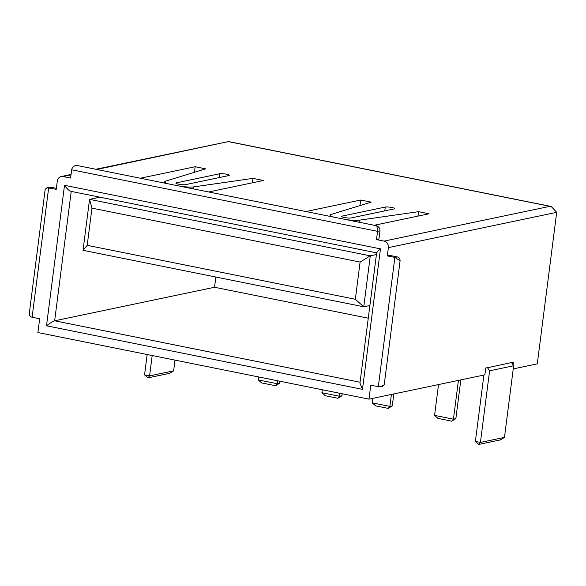 <?xml version="1.0" encoding="UTF-8"?>
<svg xmlns="http://www.w3.org/2000/svg" width="586" height="586" viewBox="0 0 586 586"><rect width="100%" height="100%" fill="white"/><g stroke="black" fill="none" stroke-linecap="round" stroke-linejoin="round"><path stroke-width="0.88" d="M91.965 208.14L87.197 245.329L355.336 299.27L360.097 262.081L91.965 208.14L89.555 199.357L370.286 255.833L363.752 306.793L83.029 250.317L89.555 199.357L99.928 197.182M355.336 299.27L363.752 306.793L369.891 305.504M360.097 262.081L370.286 255.833L376.417 254.544M87.197 245.329L83.029 250.317M178.737 184.209A5.054 0.798 7.3 0 0 185.425 184.671L228.789 175.573A5.054 0.798 7.3 0 0 229.28 175.309A5.054 0.798 7.3 0 0 225.42 174.027A5.054 0.798 7.3 0 0 219.735 173.756L176.371 182.847A5.054 0.798 7.3 0 0 175.881 183.118A5.054 0.798 7.3 0 0 178.737 184.209M344.275 217.516A5.054 0.798 7.3 0 0 350.963 217.97L394.327 208.88A5.054 0.798 7.3 0 0 394.817 208.609A5.054 0.798 7.3 0 0 390.957 207.334A5.054 0.798 7.3 0 0 385.273 207.056L341.909 216.153A5.054 0.798 7.3 0 0 341.426 216.417A5.054 0.798 7.3 0 0 344.275 217.516M511.585 362.675L513.644 365.774L504.465 437.398L480.425 442.437L478.755 444.437L475.385 441.426L480.425 442.437L489.596 370.813L487.537 367.715L513.409 362.163L513.058 364.888M71.653 169.786C72.027 167.713 73.47 166.212 75.99 165.274L376.857 225.8L377.56 231.331L376.498 239.593L378.908 239.088L379.962 230.825L377.56 231.331L71.653 169.786L70.598 178.049L63.046 176.532A5.626 5.062 -101.8 0 0 61.186 176.54A5.626 5.062 -101.8 0 0 57.303 181.03L56.241 189.293L46.99 187.747L45.181 189.403L29.3 313.364C29.315 315.488 30.252 316.784 32.105 317.246L39.658 318.769L37.892 332.54L368.975 399.147L370.74 385.376L380.314 386.855L384.211 384.76L400.092 260.799C400.077 258.675 399.139 257.379 397.286 256.917L389.727 255.393L387.324 255.899L388.386 247.636A5.626 5.062 -101.8 0 0 384.057 241.11L376.498 239.593M376.857 225.8C379.091 227.06 380.131 228.738 379.962 230.825M346.136 219.618A14.064 2.212 7.3 0 0 359.321 220.182L359.057 222.219M374.234 225.273L429.018 213.78L418.536 211.671L359.321 220.182M329.947 216.359L330.108 215.099A14.064 2.212 7.3 0 1 330.973 214.483L371.172 202.141L360.69 200.038L305.899 211.524M330.108 215.099A14.064 2.212 7.3 0 0 333.998 217.179M164.41 183.059L164.571 181.799A14.064 2.212 7.3 0 1 165.435 181.177L205.635 168.841L195.153 166.732L140.362 178.225M164.571 181.799A14.064 2.212 7.3 0 0 168.46 183.872M180.598 186.311A14.064 2.212 7.3 0 0 193.776 186.883L193.519 188.912M208.689 191.966L263.48 180.481L252.998 178.371L193.776 186.883M378.292 386.892L394.876 257.415L400.092 260.799M384.211 384.76L382.394 386.416L380.314 386.855M46.99 187.747L51.099 187.271L56.366 188.333M397.286 256.917L394.876 257.415L387.324 255.899M513.241 368.894L537.289 363.855L556.7 212.337L388.386 247.636M368.975 399.147L484.871 374.842L485.757 367.957L487.537 367.715M71.228 191.402L54.652 320.798L214.549 287.265L368.264 318.191M215.86 277.039L214.549 287.265M279.874 381.222L279.617 383.222L277.215 383.727L275.545 385.72L261.7 382.936L258.331 379.926L277.215 383.727L277.596 380.761M258.331 379.926L258.712 376.966M342.187 393.755L341.931 395.762L339.528 396.261L337.858 398.26L325.267 395.726L321.904 392.715L339.528 396.261L339.909 393.301M321.904 392.715L322.285 389.756M458.42 380.387L453.454 419.18L434.57 415.386L438.518 384.562M434.57 415.386L437.94 418.389L451.784 421.18L453.454 419.18L455.857 418.675L460.823 379.889M391.411 394.444L389.88 406.391L372.257 402.846L372.835 398.334M372.257 402.846L375.626 405.856L388.21 408.391L389.88 406.391L392.283 405.886L393.814 393.938M144.559 374.872L147.928 377.882L149.591 375.882L144.559 374.872L147.167 354.523M152.199 355.534L149.591 375.882L173.639 370.843L175.009 360.126M513.644 365.774L489.596 370.813M475.385 441.426L483.89 375.047M147.928 377.882L169.566 373.341L173.639 370.843M279.617 383.222L275.545 385.72M341.931 395.762L337.858 398.26M388.21 408.391L392.283 405.886M451.784 421.18L455.857 418.675M504.465 437.398L500.393 439.896L478.755 444.437M417.972 216.095L418.536 211.671M359.98 205.576L360.69 200.038M194.442 172.277L195.153 166.732M252.427 182.795L252.998 178.371M71.236 191.322C69.514 191.212 67.265 189.205 64.504 185.301L380.475 248.867C377.172 251.548 376.058 252.881 377.142 252.859M360.06 382.233L54.652 320.798C52.835 321.384 50.125 323.054 46.506 325.794L64.504 185.301M380.475 248.867L362.478 389.36L359.95 383.127L376.659 252.669M384.057 241.11L549.968 206.323L551.236 206.492L556.7 212.337M95.855 169.266L228.496 141.563L96.793 169.457M549.968 206.323L228.958 141.746M71.009 174.862L63.046 176.532M51.099 187.271L48.689 187.776L32.105 317.246M362.478 389.36L46.506 325.794M341.828 216.798L341.909 216.153M384.782 210.879L385.273 207.056M176.291 183.499L176.371 182.847M219.245 177.58L219.735 173.756M70.76 191.314L376.637 252.844M61.186 176.54L71.06 174.467M228.496 141.563L551.236 206.492"/></g></svg>
